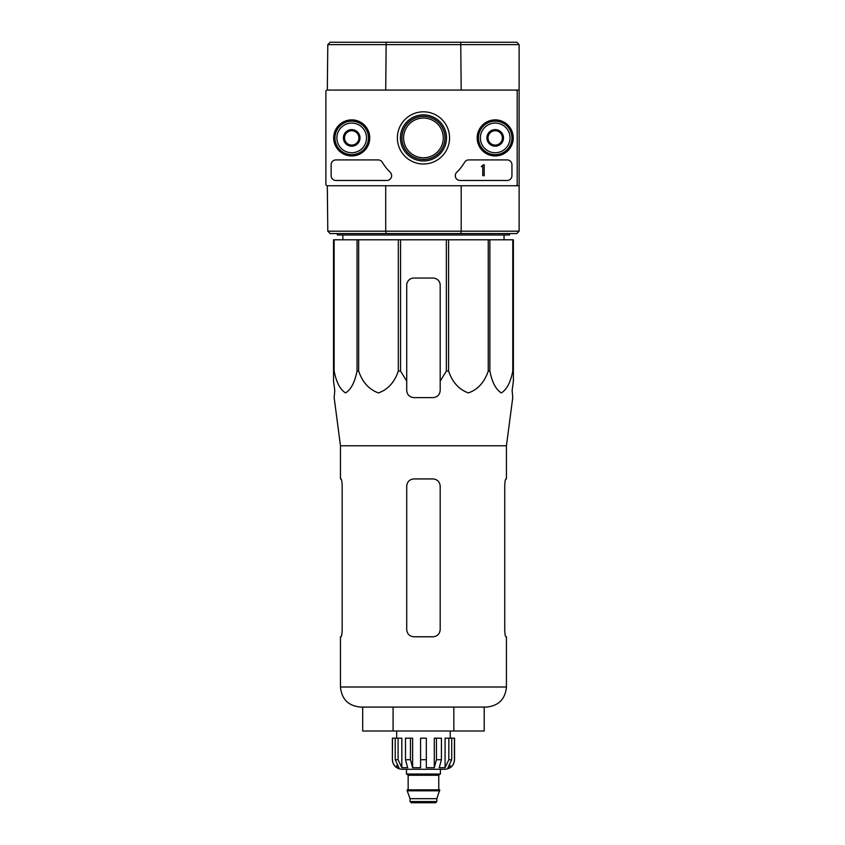 <?xml version="1.0" encoding="UTF-8"?>
<svg xmlns="http://www.w3.org/2000/svg" width="845" height="845" viewBox="0 0 845 845"><rect width="100%" height="100%" fill="white"/><g stroke="black" fill="none" stroke-linecap="round" stroke-linejoin="round"><path stroke-width="1.27" d="M517.203 91.513L517.203 184.305A1.436 1.436 0 0 1 515.767 185.742L327.321 185.742A1.436 1.436 0 0 1 325.885 184.305L325.885 91.513A1.436 1.436 0 0 1 327.321 90.077L515.767 90.077A1.436 1.436 0 0 1 517.203 91.513M333.68 137.915A18.03 18.03 0 0 1 360.73 122.293A18.03 18.03 0 0 1 360.73 153.526A18.03 18.03 0 0 1 333.68 137.915M477.171 137.915A18.03 18.03 0 0 1 504.222 122.293A18.03 18.03 0 0 1 504.222 153.526A18.03 18.03 0 0 1 477.171 137.915M397.372 137.915A26.089 26.089 0 0 1 436.506 115.311A26.089 26.089 0 0 1 436.506 160.508A26.089 26.089 0 0 1 397.372 137.915M507.158 159.916A4.785 4.785 0 0 1 511.943 164.69L511.943 175.697A4.785 4.785 0 0 1 507.158 180.481L460.071 180.481A4.785 4.785 0 0 1 456.744 172.264A47.827 47.827 0 0 0 464.623 162.261A4.785 4.785 0 0 1 468.743 159.916L507.158 159.916M378.169 159.916A4.785 4.785 0 0 1 382.289 162.261A47.827 47.827 0 0 0 390.179 172.264A4.785 4.785 0 0 1 386.841 180.481L335.93 180.481A4.785 4.785 0 0 1 331.145 175.697L331.145 164.69A4.785 4.785 0 0 1 335.93 159.916L378.169 159.916M334.018 137.915A17.692 17.692 0 0 1 360.561 122.588A17.692 17.692 0 0 1 360.561 153.241A17.692 17.692 0 0 1 334.018 137.915M477.509 137.915A17.692 17.692 0 0 1 504.053 122.588A17.692 17.692 0 0 1 504.053 153.241A17.692 17.692 0 0 1 477.509 137.915M400.403 137.915A23.047 23.047 0 0 1 434.985 117.951A23.047 23.047 0 0 1 434.985 157.878A23.047 23.047 0 0 1 400.403 137.915M401.861 137.915A21.59 21.59 0 0 1 434.256 119.208A21.59 21.59 0 0 1 434.256 156.61A21.59 21.59 0 0 1 401.861 137.915M484.206 164.69L482.77 165.176A0.718 0.718 0 0 1 482.051 165.895L481.333 166.613L482.77 166.56L482.77 175.697L484.206 175.697L484.206 164.69M488.03 133.763L495.202 129.623L502.374 133.763L502.374 142.055L495.202 146.196L488.03 142.055L488.03 133.763A8.281 8.281 0 0 1 502.374 133.763A8.281 8.281 0 0 1 495.202 146.196A8.281 8.281 0 0 1 488.03 133.763L488.03 142.055L495.202 146.196L502.374 142.055L502.374 133.763L498.793 131.693A7.172 7.172 0 0 1 498.793 144.125A7.172 7.172 0 0 1 488.03 137.915A7.172 7.172 0 0 1 491.61 131.693L488.03 133.763M480.372 137.915A14.83 14.83 0 0 1 502.617 125.071A14.83 14.83 0 0 1 502.617 150.748A14.83 14.83 0 0 1 480.372 137.915M478.46 137.915A16.742 16.742 0 0 1 503.567 123.412A16.742 16.742 0 0 1 503.567 152.406A16.742 16.742 0 0 1 478.46 137.915M491.61 131.693A7.172 7.172 0 0 1 498.793 131.693L495.202 129.623L491.61 131.693M344.538 133.763L351.71 129.623L358.882 133.763L358.882 142.055L351.71 146.196L344.538 142.055L344.538 133.763A8.281 8.281 0 0 1 358.882 133.763A8.281 8.281 0 0 1 351.71 146.196A8.281 8.281 0 0 1 344.538 133.763L344.538 142.055L351.71 146.196L358.882 142.055L358.882 133.763L355.301 131.693A7.172 7.172 0 0 1 355.301 144.125A7.172 7.172 0 0 1 344.538 137.915A7.172 7.172 0 0 1 348.119 131.693L344.538 133.763M336.88 137.915A14.83 14.83 0 0 1 359.125 125.071A14.83 14.83 0 0 1 359.125 150.748A14.83 14.83 0 0 1 336.88 137.915M334.969 137.915A16.742 16.742 0 0 1 360.086 123.412A16.742 16.742 0 0 1 360.086 152.406A16.742 16.742 0 0 1 334.969 137.915M348.119 131.693A7.172 7.172 0 0 1 355.301 131.693L351.71 129.623L348.119 131.693M516.728 42.25L519.115 44.637L516.728 42.25L460.736 42.25L461.19 90.077L519.115 90.077L519.115 44.637L327.797 44.637L327.321 90.077M325.885 91.513L325.885 102.034M325.885 121.173L325.885 154.656M325.885 173.785L325.885 184.305M327.321 185.742L327.797 231.181L385.721 231.181L385.721 185.742M334.134 239.79L334.134 371.061L333.532 371.061L333.532 239.79L513.38 239.79L513.38 381.158L512.133 390.453L512.757 397.625L506.44 445.769L340.472 445.769L340.472 478.935L341.021 478.935L340.472 478.935M513.38 371.061L512.778 371.061C510.57 382.331 506.746 389.619 501.296 392.925C495.867 389.492 492.054 382.204 489.878 371.061L488.252 371.061C484.417 382.331 477.784 389.619 468.362 392.925C458.951 389.492 452.36 382.204 448.589 371.061L446.35 371.061L440.192 381.158L440.192 390.453L440.192 285.23A7.172 7.172 0 0 0 433.02 278.058L413.892 278.058A7.172 7.172 0 0 0 406.72 285.23L406.72 390.453C407.142 394.805 409.529 397.203 413.892 397.625L433.02 397.625C437.372 397.203 439.77 394.816 440.192 390.453L440.192 381.158L440.192 390.453M400.562 239.79L400.562 371.061L406.72 381.158L406.72 390.453M400.562 371.061L398.322 371.061C394.499 382.331 387.866 389.619 378.444 392.925C369.033 389.492 362.431 382.204 358.66 371.061L357.034 371.061C354.815 382.331 350.992 389.619 345.552 392.925C340.112 389.492 336.31 382.204 334.134 371.061M333.532 381.158L333.532 371.061L333.532 381.158L334.778 390.453L333.532 381.158M340.472 445.769L334.155 397.625L334.778 390.453M512.133 390.453L513.38 381.158L513.38 285.23M398.322 239.79L398.322 371.061M446.35 239.79L446.35 371.061M448.589 239.79L448.589 371.061M358.66 239.79L358.66 371.061M357.034 239.79L357.034 371.061M512.778 239.79L512.778 371.061M489.878 239.79L489.878 371.061M488.252 239.79L488.252 371.061M460.736 42.25L330.184 42.25L327.797 44.637L330.184 42.25M401.935 137.915A21.526 21.526 0 0 1 434.214 119.272A21.526 21.526 0 0 1 434.214 156.547A21.526 21.526 0 0 1 401.935 137.915M386.176 42.25L385.721 90.077M460.736 233.569L461.19 231.181L385.721 231.181L386.176 233.569L516.728 233.569L519.115 231.181L519.115 185.742L461.19 185.742L461.19 231.181L519.115 231.181L516.728 233.569M519.115 90.077L519.115 185.742M330.184 233.569L327.797 231.181L330.184 233.569L386.176 233.569M403.604 137.915A19.857 19.857 0 0 1 433.379 120.719A19.857 19.857 0 0 1 433.379 155.1A19.857 19.857 0 0 1 403.604 137.915M509.556 233.569L509.556 235.005L337.366 235.005L337.366 233.569M342.912 239.79L342.848 235.005M453.828 731.01L484.206 731.01L484.206 707.085L486.35 707.085L360.561 707.085C348.362 705.902 341.665 699.206 340.472 687.006C341.665 699.206 348.362 705.902 360.561 707.085L393.083 707.085L393.083 731.01L453.828 731.01L453.828 707.085M362.706 707.085L362.706 731.01L393.083 731.01M406.72 486.118C407.153 481.745 409.55 479.347 413.892 478.935L433.02 478.935C437.372 479.358 439.759 481.745 440.192 486.118L440.192 629.61C439.759 633.972 437.361 636.37 433.02 636.781L413.892 636.781C409.54 636.37 407.153 633.972 406.72 629.61L406.72 486.118L406.72 629.61M342.172 486.118C342.014 481.745 341.633 479.358 341.021 478.935C341.633 479.358 342.014 481.745 342.172 486.118L342.172 629.61C342.014 633.972 341.633 636.37 341.021 636.781C341.633 636.37 342.014 633.972 342.172 629.61M340.472 636.781L341.021 636.781L340.472 636.781L340.472 687.006L506.44 687.006C505.257 699.206 498.561 705.902 486.35 707.085C498.561 705.902 505.257 699.206 506.44 687.006L506.44 636.781L505.891 636.781C505.278 636.37 504.898 633.972 504.74 629.61C504.898 633.972 505.278 636.37 505.891 636.781M506.44 445.769L506.44 478.935L505.891 478.935C505.278 479.347 504.898 481.745 504.74 486.118C504.898 481.745 505.278 479.358 505.891 478.935M504.74 486.118L504.74 629.61M448.832 738.181L448.832 759.708L445.083 767.693L445.083 738.181L454.547 738.181L454.547 759.708C453.976 765.517 450.786 768.696 444.977 769.267L401.935 769.267C396.125 768.707 392.936 765.517 392.365 759.708C392.936 765.517 396.125 768.707 401.935 769.267L406.477 769.267L406.477 774.052L440.435 774.052L440.435 769.267M436.844 801.556L410.068 801.556L411.261 802.75L435.65 802.75L436.844 801.556L436.844 798.673L439.717 789.832L407.195 789.832L407.195 790.793L439.717 790.793M410.068 801.556L410.068 798.673L436.844 798.673M407.67 789.832L439.242 789.832M438.766 789.357L438.766 775.245L439.96 774.052M426.324 759.708L420.588 759.708L420.588 738.181L426.324 738.181L426.324 767.693L434.288 767.693L436.453 759.708L434.288 767.693L434.288 738.181L441.417 738.181L441.417 759.708L436.453 759.708L436.453 738.181M454.409 738.181L454.409 759.708C454.293 763.077 452.846 765.739 450.089 767.693L450.089 765.348M451.705 738.181L451.705 759.708L447.956 767.693L450.089 767.693M441.417 759.708L439.252 767.693L445.083 767.693M420.588 759.708L420.588 767.693L412.624 767.693L410.459 759.708L405.494 759.708L407.66 767.693L401.829 767.693L398.079 759.708L395.217 759.708L398.956 767.693L396.823 767.693C394.066 765.739 392.629 763.077 392.502 759.708C392.619 763.077 394.066 765.739 396.823 767.693L396.823 765.348M405.494 759.708L405.494 738.181L410.459 738.181L410.459 759.708M392.502 738.181L392.365 759.708L392.365 738.181L398.079 738.181L398.079 759.708M395.217 738.181L395.217 759.708M412.624 767.693L412.624 738.181L410.459 738.181M401.829 767.693L401.829 738.181L398.079 738.181M450.237 738.181L450.237 731.01M513.38 239.79L513.38 278.058M413.892 278.058A7.172 7.172 0 0 0 408.98 280.001M408.832 280.149A7.172 7.172 0 0 0 406.72 285.23M440.192 285.23A7.172 7.172 0 0 0 438.08 280.139M437.731 279.811A7.172 7.172 0 0 0 433.02 278.058M435.65 802.75L430.633 802.75L435.65 802.75M434.288 767.693L436.453 759.708M392.502 759.708C392.619 763.077 394.066 765.739 396.823 767.693M408.156 789.357L408.156 775.245L438.766 775.245M444.977 769.267C450.786 768.696 453.976 765.517 454.547 759.708L454.409 759.708M451.705 759.708L448.832 759.708M504 239.79L504.064 235.005M410.068 798.673L407.195 790.793M408.156 775.245L406.952 774.052M396.675 738.181L396.675 731.01"/></g></svg>
